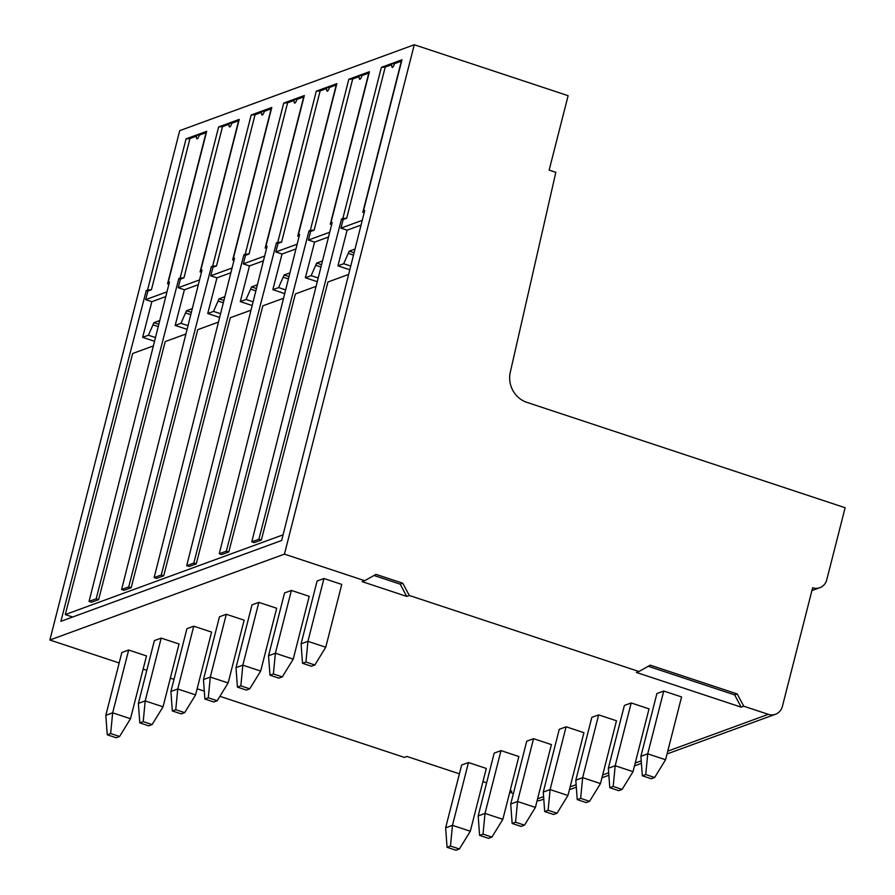 <?xml version="1.0" encoding="UTF-8"?>
<svg xmlns="http://www.w3.org/2000/svg" width="895" height="895" viewBox="0 0 895 895"><rect width="100%" height="100%" fill="white"/><g stroke="black" fill="none" stroke-linecap="round" stroke-linejoin="round"><path stroke-width="1.34" d="M172.332 710.943L170.911 691.488L177.747 688.993L193.745 626.187L211.589 632.094L195.58 694.889L184.672 712.655L181.249 713.897L172.332 710.943L175.756 709.701L184.672 712.655M170.911 691.488L186.921 628.693L193.745 626.187M509.736 792.288L513.394 793.496M510.161 790.632L511.761 791.169L509.848 791.862M486.611 782.834L482.942 781.626M459.392 773.828L406.956 756.465L404.395 757.405L219.924 696.321M197.135 688.781L204.306 691.153M174.01 679.339L170.352 678.119M146.802 670.321L143.133 669.113M638.963 671.507L636.401 672.447L741.194 707.151L734.65 694.889L737.212 693.949L650.251 665.164L638.963 671.507L409.306 595.466L402.75 583.216L376.001 574.355L364.701 580.698L284.442 554.128L49.874 640.014L119.169 662.96M364.701 580.698L362.139 581.638L406.733 596.406L409.306 595.466M741.194 707.151L743.756 706.211L768.29 714.333A12.306 11.434 -110.1 0 0 775.484 714.255L667.043 753.959M128.656 650.027L121.832 652.522L105.823 715.329L112.658 712.823L128.656 650.027L146.5 655.934L130.491 718.73L112.658 712.823L110.667 733.531L119.583 736.484L130.491 718.73M501.01 750.614L494.185 753.12L478.176 815.927L485.012 813.421L501.01 750.614L518.854 756.521L502.845 819.328L485.012 813.421L483.02 834.129L479.597 835.382L488.513 838.335L491.937 837.082L483.02 834.129M161.201 638.101L154.376 640.607L138.367 703.403L145.203 700.908L161.201 638.101L179.045 644.008L163.035 706.815L145.203 700.908L143.211 721.616L152.128 724.57L163.035 706.815M533.554 738.699L526.73 741.205L510.721 804.001L517.556 801.506L533.554 738.699L551.398 744.606L535.389 807.413L517.556 801.506L515.565 822.214L512.141 823.467L521.058 826.421L524.481 825.168L515.565 822.214M566.099 726.785L559.274 729.291L543.265 792.086L550.101 789.58L566.099 726.785L583.943 732.692L567.933 795.487L550.101 789.58L548.109 810.288L544.686 811.541L553.602 814.495L557.026 813.242L548.109 810.288M226.301 614.272L219.465 616.778L203.456 679.573L210.291 677.067L226.301 614.272L244.134 620.179L228.124 682.974L210.291 677.067L208.3 697.776L217.216 700.729L228.124 682.974M598.654 714.87L591.819 717.365L575.809 780.171L582.645 777.665L598.654 714.87L616.487 720.777L600.478 783.572L582.645 777.665L580.654 798.374L577.23 799.627L586.147 802.58L589.57 801.327L580.654 798.374M258.845 602.357L252.01 604.852L236 667.659L242.836 665.153L258.845 602.357L276.678 608.264L260.669 671.06L242.836 665.153L240.844 685.861L249.761 688.814L260.669 671.06M631.199 702.955L624.363 705.45L608.354 768.257L615.189 765.751L631.199 702.955L649.032 708.851L633.022 771.658L615.189 765.751L613.198 786.459L609.775 787.712L618.691 790.665L622.115 789.412L613.198 786.459M291.39 590.431L284.554 592.938L268.545 655.744L275.38 653.238L291.39 590.431L309.222 596.338L293.213 659.145L275.38 653.238L273.389 673.946L282.305 676.9L293.213 659.145M323.934 578.517L317.098 581.023L301.089 643.818L307.925 641.323L323.934 578.517L341.767 584.424L325.758 647.23L307.925 641.323L305.933 662.031L314.85 664.985L325.758 647.23M663.743 691.029L656.908 693.535L640.898 756.331L647.734 753.836L663.743 691.029L681.576 696.937L665.567 759.743L647.734 753.836L645.742 774.544L642.319 775.797L651.247 778.751L654.659 777.498L645.742 774.544M468.465 762.54L461.641 765.035L445.632 827.841L452.467 825.335L468.465 762.54L486.309 768.447L470.3 831.242L452.467 825.335L450.465 846.043L447.053 847.296L455.969 850.25L459.392 848.997L450.465 846.043M445.632 827.841L447.053 847.296M459.392 848.997L470.3 831.242M105.823 715.329L107.243 734.784L110.667 733.531M119.583 736.484L116.16 737.737L107.243 734.784M478.176 815.927L479.597 835.382M491.937 837.082L502.845 819.328M138.367 703.403L139.788 722.869L143.211 721.616M152.128 724.57L148.704 725.823L139.788 722.869M510.721 804.001L512.141 823.467M524.481 825.168L535.389 807.413M175.756 709.701L177.747 688.993L195.58 694.889M543.265 792.086L544.686 811.541M557.026 813.242L567.933 795.487M203.456 679.573L204.877 699.029L208.3 697.776M217.216 700.729L213.793 701.982L204.877 699.029M575.809 780.171L577.23 799.627M589.57 801.327L600.478 783.572M236 667.659L237.421 687.114L240.844 685.861M249.761 688.814L246.338 690.067L237.421 687.114M608.354 768.257L609.775 787.712M622.115 789.412L633.022 771.658M268.545 655.744L269.966 675.199L273.389 673.946M282.305 676.9L278.893 678.153L269.966 675.199M301.089 643.818L302.51 663.284L305.933 662.031M314.85 664.985L311.438 666.238L302.51 663.284M640.898 756.331L642.319 775.797M654.659 777.498L665.567 759.743M284.442 554.128L414.273 44.75L568.124 95.687L549.15 170.117L555.84 172.332L510.273 372.298A24.601 22.856 69.9 0 0 526.786 402.325L845.126 507.733L826.745 579.837A12.306 11.434 -110.1 0 1 819.831 587.691A12.306 11.434 -110.1 0 1 812.638 587.769L782.398 706.39A12.306 11.434 -110.1 0 1 775.484 714.255M537.078 800.79A12.306 11.434 69.9 0 0 540.916 800.141L543.78 799.101M414.273 44.75L179.716 130.648L49.874 640.014M89.052 601.418L96.168 598.811L98.618 599.628L91.514 602.234L89.052 601.418L169.457 282.014L168.159 282.496L206.689 131.308L206.074 132.661L199.205 135.179A5.538 1.219 -165.7 0 0 196.956 135.257A5.538 1.219 -165.7 0 0 196.609 135.559A5.538 5.538 0 0 0 196.654 138.457A3.412 1.018 -71.7 0 0 197.817 138.3A3.412 1.018 -71.7 0 0 199.205 135.179M394.471 63.679A5.538 1.219 -165.7 0 0 392.223 63.758A5.538 1.219 -165.7 0 0 391.876 64.048A5.538 5.538 0 0 0 391.92 66.957A3.412 1.018 -71.7 0 0 393.084 66.801A3.412 1.018 -71.7 0 0 394.471 63.679L401.352 61.162L362.811 212.35L364.724 210.515L281.668 540.479L60.882 621.331L146.265 290.506L147.563 290.036L186.093 138.848L206.689 131.308M363.426 210.985L401.967 59.808L381.371 67.349L342.83 218.525L341.532 219.006L258.89 539.226L261.34 540.043L254.236 542.639L251.786 541.833L258.89 539.226M251.786 541.833L332.179 222.43L330.881 222.9L369.422 71.723L348.826 79.263L310.285 230.451L308.988 230.921L226.345 551.152L228.796 551.958L221.691 554.564L219.241 553.748L226.345 551.152M219.241 553.748L299.635 234.345L298.337 234.826L336.867 83.638L316.282 91.178L277.741 242.366L276.443 242.836L193.801 563.067L196.251 563.872L189.147 566.479L186.697 565.662L193.801 563.067M186.697 565.662L267.09 246.259L265.793 246.74L304.322 95.552L283.726 103.093L245.196 254.281L243.899 254.762L161.257 574.982L163.707 575.798L156.603 578.394L154.153 577.588L161.257 574.982M154.153 577.588L234.546 258.185L233.248 258.655L271.778 107.467L251.182 115.019L212.652 266.195L211.354 266.676L128.712 586.896L131.162 587.713L124.058 590.308L121.608 589.503L128.712 586.896M121.608 589.503L202.001 270.1L200.704 270.57L239.233 119.393L218.637 126.933L180.108 278.121L178.81 278.591L96.168 598.811M187.077 329.36L175.185 325.422L184.392 289.779L178.206 287.731L180.432 279.128L183.967 277.83L222.508 126.654L229.03 124.26M98.618 599.628L165.206 341.588L185.914 334.003M178.81 278.591L180.432 279.128M199.529 279.922L178.206 287.731M198.332 284.666L184.392 289.779M231.749 123.264A5.538 1.219 -165.7 0 0 229.5 123.342A5.538 1.219 -165.7 0 0 229.154 123.644A5.538 5.538 0 0 0 229.198 126.542A3.412 1.018 -71.7 0 0 230.362 126.385A3.412 1.018 -71.7 0 0 231.749 123.264L238.618 120.747L200.088 271.935L201.688 271.342M180.108 278.121L183.967 277.83M222.508 126.654L218.637 126.933M239.233 119.393L238.618 120.747M200.088 271.935L200.704 270.57M283.088 534.818L65.29 614.574L132.661 353.503L153.369 345.917M131.162 587.713L197.761 329.673L218.458 322.088M163.707 575.798L230.306 317.747L251.003 310.173M196.251 563.872L262.85 305.833L283.547 298.248M228.796 551.958L295.395 293.918L316.092 286.333M261.34 540.043L327.939 282.003L348.636 274.418M72.663 617.013L65.29 614.574M146.265 290.506L147.888 291.043L145.661 299.646L166.985 291.837M154.533 341.275L142.641 337.337L151.848 301.693L145.661 299.646M151.848 301.693L165.788 296.581M147.563 290.036L151.423 289.756L147.888 291.043M151.423 289.756L189.964 138.568L186.093 138.848M196.486 136.174L189.964 138.568M169.144 283.267L167.544 283.849L206.074 132.661M167.544 283.849L168.159 282.496M142.641 337.337L148.413 335.233L155.473 337.56M159.757 320.533L153.94 322.659L148.413 335.233M158.818 324.27L153.94 322.659M153.347 324.986L158.236 326.597M361.054 225.081L347.115 230.183L340.939 228.135L362.251 220.338M349.811 269.775L337.918 265.837L343.691 263.723L349.218 251.159L355.035 249.023M337.918 265.837L347.115 230.183M343.691 263.723L350.739 266.061M348.625 253.486L353.503 255.097M341.532 219.006L343.154 219.543L340.939 228.135M328.51 236.996L314.57 242.109L308.395 240.061L329.707 232.252M317.266 281.69L305.374 277.752L314.57 242.109M308.988 230.921L310.61 231.458L308.395 240.061M305.374 277.752L311.147 275.638L316.673 263.074L322.48 260.948M311.147 275.638L318.195 277.976M316.08 265.401L320.958 267.012M316.673 263.074L321.54 264.685M295.965 248.922L282.026 254.023L275.85 251.976L297.162 244.167M284.722 293.605L272.83 289.678L282.026 254.023M276.443 242.836L278.065 243.373L275.85 251.976M272.83 289.678L278.602 287.563L284.129 274.989L289.935 272.863M278.602 287.563L285.65 289.89M283.536 277.316L288.414 278.938M284.129 274.989L288.995 276.6M263.421 260.837L249.481 265.938L243.306 263.891L264.618 256.082M252.177 305.531L240.285 301.593L249.481 265.938M243.899 254.762L245.521 255.299L243.306 263.891M240.285 301.593L246.058 299.478L251.584 286.903L257.391 284.778M246.058 299.478L253.106 301.816M250.992 289.23L255.869 290.853M251.584 286.903L256.451 288.526M230.876 272.751L216.937 277.853L210.75 275.805L232.073 268.008M219.622 317.445L207.741 313.507L216.937 277.853M211.354 266.676L212.976 267.213L210.75 275.805M207.741 313.507L213.513 311.393L219.04 298.829L224.846 296.692M213.513 311.393L220.562 313.731M218.447 301.156L223.325 302.767M219.04 298.829L223.907 300.44M212.976 267.213L216.512 265.916L255.053 114.728L261.575 112.345M212.652 266.195L216.512 265.916M264.293 111.349A5.538 1.219 -165.7 0 0 262.045 111.427A5.538 1.219 -165.7 0 0 261.698 111.718A5.538 5.538 0 0 0 261.743 114.627A3.412 1.018 -71.7 0 0 262.906 114.47A3.412 1.018 -71.7 0 0 264.293 111.349L271.163 108.832L232.633 260.02L234.233 259.427M255.053 114.728L251.182 115.019M271.778 107.467L271.163 108.832M232.633 260.02L233.248 258.655M245.521 255.299L249.056 254.001L287.597 102.813L294.119 100.43M245.196 254.281L249.056 254.001M296.838 99.434A5.538 1.219 -165.7 0 0 294.589 99.513A5.538 1.219 -165.7 0 0 294.242 99.804A5.538 5.538 0 0 0 294.287 102.712A3.412 1.018 -71.7 0 0 295.451 102.556A3.412 1.018 -71.7 0 0 296.838 99.434L303.707 96.917L265.177 248.094L266.777 247.512M287.597 102.813L283.726 103.093M304.322 95.552L303.707 96.917M265.177 248.094L265.793 246.74M278.065 243.373L281.601 242.086L320.142 90.898L326.664 88.504M277.741 242.366L281.601 242.086M329.382 87.509A5.538 1.219 -165.7 0 0 327.134 87.598A5.538 1.219 -165.7 0 0 326.787 87.889A5.538 5.538 0 0 0 326.832 90.787A3.412 1.018 -71.7 0 0 327.995 90.63A3.412 1.018 -71.7 0 0 329.382 87.509L336.251 84.991L297.722 236.179L299.322 235.598M320.142 90.898L316.282 91.178M336.867 83.638L336.251 84.991M297.722 236.179L298.337 234.826M310.61 231.458L314.145 230.16L352.686 78.984L359.208 76.59M310.285 230.451L314.145 230.16M361.927 75.594A5.538 1.219 -165.7 0 0 359.678 75.672A5.538 1.219 -165.7 0 0 359.331 75.974A5.538 5.538 0 0 0 359.376 78.872A3.412 1.018 -71.7 0 0 360.54 78.715A3.412 1.018 -71.7 0 0 361.927 75.594L368.796 73.077L330.266 224.265L331.866 223.672M352.686 78.984L348.826 79.263M369.422 71.723L368.796 73.077M330.266 224.265L330.881 222.9M343.154 219.543L346.689 218.246L385.23 67.058L391.753 64.675M342.83 218.525L346.689 218.246M362.811 212.35L364.41 211.757M385.23 67.058L381.371 67.349M401.967 59.808L401.352 61.162M349.218 251.159L354.084 252.77M192.302 308.618L186.484 310.744L180.958 323.308L188.017 325.646M180.958 323.308L175.185 325.422M185.891 313.071L190.78 314.682M186.484 310.744L191.362 312.355M173.574 679.193L173.898 679.786M737.212 693.949L743.756 706.211M402.75 583.216L400.188 584.155L406.733 596.406M400.188 584.155L373.998 575.474M734.65 694.889L648.249 666.283M537.582 798.81L543.589 796.606M570.126 786.895L576.134 784.691M602.671 774.981L608.689 772.777M635.215 763.055L641.234 760.862M667.759 751.14L768.29 714.333M641.413 763.346L634.499 765.874M608.868 775.26L601.955 777.8M576.324 787.186L569.41 789.714M819.831 587.691L811.91 590.588"/></g></svg>
